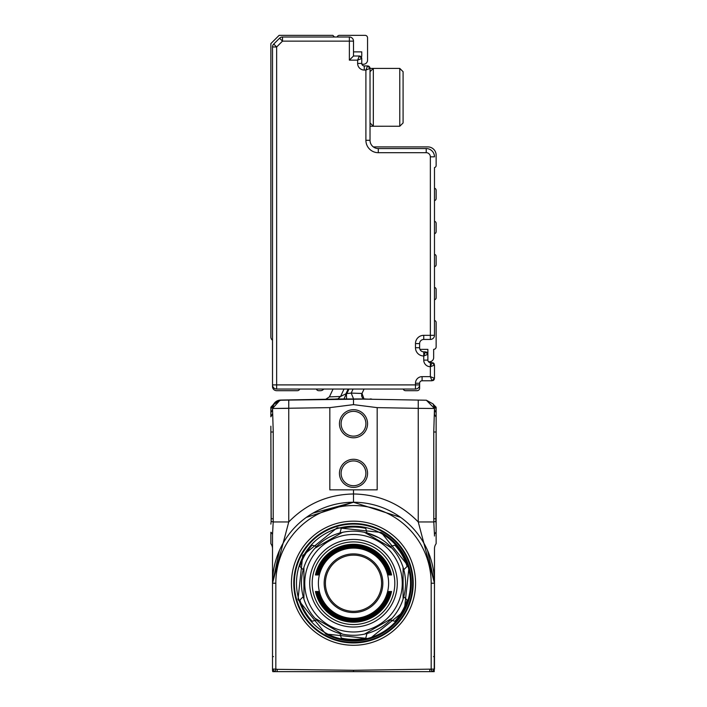 <?xml version="1.0" encoding="UTF-8"?>
<svg xmlns="http://www.w3.org/2000/svg" width="707" height="707" viewBox="0 0 707 707"><rect width="100%" height="100%" fill="white"/><g stroke="black" fill="none" stroke-linecap="round" stroke-linejoin="round"><path stroke-width="1.06" d="M434.222 671.57L434.487 583.231L427.576 550.488L434.487 583.231L434.487 548.641A8.263 8.263 0 0 1 436.139 543.683A8.263 8.263 0 0 0 434.487 548.641A8.263 8.263 0 0 1 436.139 543.683A8.263 8.263 0 0 0 434.487 548.641A8.263 8.263 0 0 1 436.139 543.683L436.139 532.247A8.263 4.472 0 0 0 434.487 534.925L434.487 536.012M275.209 671.65L273.636 671.65M434.186 671.65L277.162 671.65L277.188 669.335L275.827 669.096L274.996 671.65L277.162 671.65M431.791 671.65L433.364 671.65M272.513 548.464L272.513 534.925A8.263 4.472 0 0 0 270.861 532.247L270.861 543.683A8.263 8.263 0 0 1 272.513 548.641A8.263 8.263 0 0 0 270.861 543.683A8.263 8.263 0 0 1 272.513 548.641L272.513 583.231L275.827 583.231L275.827 669.096L272.513 669.096L274.661 671.65L272.814 671.65A3.305 3.305 0 0 1 272.513 670.28L272.513 583.231L279.433 550.488M270.861 532.247L270.861 543.683A8.263 8.263 0 0 1 272.513 548.641A8.263 8.263 0 0 0 270.861 543.683A8.263 8.263 0 0 1 272.513 548.641L272.513 534.483M272.513 535.544L272.513 536.039M312.892 513.158L353.42 502.244M400.622 517.365L353.5 502.244L400.622 517.365M434.487 413.206L434.487 408.611M353.5 671.65L353.5 670.28L434.487 669.096L434.443 580.208M434.487 534.899L434.487 535.809M306.378 517.365L353.5 502.244L353.5 489.854L377.176 489.854L377.176 407.63L353.5 404.634L353.5 398.969L353.5 404.634L329.833 407.63L272.513 408.487L273.247 432.004L273.202 521.952L288.756 521.952L272.513 583.231A80.987 80.987 0 0 1 353.5 502.244A80.987 80.987 0 0 1 434.487 583.231L418.244 521.952L433.798 521.952L434.487 534.925M272.513 534.925L273.202 521.952L271.126 521.351L270.869 524.134M279.937 400.268L272.513 408.487L279.937 400.268L288.756 400.082L280.635 400.056L273.397 404.607A8.263 8.263 0 0 1 280.635 400.056L335.56 399.093M280.635 400.162L335.198 399.208L280.635 400.162L273.582 404.369A8.263 8.263 0 0 1 280.635 400.162L280.635 400.056A8.263 8.263 0 0 0 273.397 404.616M434.487 669.096L432.339 671.65M271.126 521.351L270.861 432.004L273.247 432.004M270.861 426.206L271.196 518.77L273.247 518.77M270.861 412.252L270.861 416.803L272.513 413.781M270.861 412.393L270.861 407.214L273.865 403.971L272.513 408.487A8.263 6.504 0 0 1 270.861 412.393M340.968 398.951L335.86 398.951L343.947 398.951L345.97 394.594L343.832 399.119L288.756 400.082L362.656 399.11L343.947 398.951L346.35 393.79L343.938 398.951L347.95 398.951M275.377 408.46L288.756 408.346L288.756 521.952C306.502 503.755 328.083 494.432 353.5 493.981C378.917 494.432 400.498 503.755 418.244 521.952L418.244 408.346L434.487 408.487L433.753 432.004L433.798 521.952L435.874 521.351L436.139 524.134L436.139 432.004L433.753 432.004M436.139 407.214L434.222 405.297L436.139 407.214L436.139 432.004M436.139 532.247L436.139 524.134M275.827 583.231A77.682 77.682 0 0 1 353.5 505.549A77.682 77.682 0 0 1 431.182 583.231L434.487 583.231L431.182 583.231L431.182 669.096L432.004 671.65M429.812 669.335L429.838 671.65M329.833 407.63L329.833 489.854L353.5 489.854M270.861 407.214L272.778 405.297L270.861 408.946M272.778 405.297L273.865 403.971A8.263 8.263 0 0 1 272.787 405.297L272.778 405.297A8.263 8.263 0 0 0 273.865 403.971L280.635 400.224L273.865 403.971L272.778 405.297M348.569 389.036L345.97 394.594L345.935 393.799L340.562 396.477L337.778 398.951M344.035 389.036L340.562 396.477L329.4 396.883L333.068 389.036L329.4 396.883L325.733 399.269M272.61 407.232L273.68 404.263M273.202 405.199L273.556 404.484M280.635 400.224L279.839 400.277M273.096 405.438L272.522 408.142M362.656 399.11L426.365 400.224L433.144 403.971L434.487 408.487A8.263 6.504 0 0 0 436.139 412.393M436.139 408.938L433.144 403.971L426.365 400.277M364.061 389.036L362.002 393.454L364.017 398.951A4.136 4.136 0 0 1 362.002 393.454L351.202 393.101L353.588 398.951M346.448 393.569L346.563 398.995M348.975 389.036L346.863 393.578L351.202 393.101L353.093 389.036M436.139 416.803A8.263 5.046 0 0 1 434.487 413.781M436.139 426.206L435.874 521.351M426.365 400.224L434.487 408.487M339.457 423.74A14.052 14.052 0 0 1 353.5 409.689A14.052 14.052 0 0 1 367.552 423.74A14.052 14.052 0 0 1 346.474 435.91A14.052 14.052 0 0 1 339.457 423.74M367.552 473.319A14.052 14.052 0 0 1 353.5 487.37A14.052 14.052 0 0 1 339.457 473.319A14.052 14.052 0 0 1 360.526 461.158A14.052 14.052 0 0 1 367.552 473.319M335.86 398.951L353.624 398.951M351.441 398.951L353.491 398.951M377.176 407.63L418.244 408.346L418.244 400.082L364.52 399.146M434.222 405.297L433.736 404.775M372.333 399.278L363.053 398.951L372.333 399.278A2.483 2.483 0 0 1 371.148 398.951L372.333 399.278A2.483 2.483 0 0 1 371.148 398.951L370.07 398.951M354.781 398.951L363.053 398.951M365.899 423.74A12.399 12.399 0 0 0 353.5 411.341A12.399 12.399 0 0 0 347.305 434.478A12.399 12.399 0 0 0 365.899 423.74A12.399 12.399 0 0 1 353.5 436.139A12.399 12.399 0 0 1 341.11 423.74M341.11 473.319A12.399 12.399 0 0 0 353.5 485.718A12.399 12.399 0 0 0 359.695 462.59A12.399 12.399 0 0 0 341.11 473.319A12.399 12.399 0 0 1 353.5 460.929A12.399 12.399 0 0 1 365.899 473.319M362.62 398.951L365.766 398.951M381.232 532.468L409.008 566.943L404.263 610.963L369.788 638.73L325.768 633.993L297.992 599.518L302.737 555.499L337.212 527.722L381.232 532.468A57.841 57.841 0 0 1 404.263 610.963A57.841 57.841 0 0 1 325.768 633.993M380.834 533.193A57.02 57.02 0 0 1 403.538 610.565A57.02 57.02 0 0 1 326.166 633.269A57.02 57.02 0 0 1 303.462 555.896A57.02 57.02 0 0 1 380.834 533.193M364.547 634.108L392.04 618.227A52.062 52.062 0 0 1 366.977 633.516L364.547 634.108A52.062 52.062 0 0 1 314.96 618.227L342.453 634.108A52.062 52.062 0 0 1 316.692 620.039L312.132 621.259A56.189 56.189 0 0 1 299.883 600.04L303.215 596.699A52.062 52.062 0 0 1 303.215 569.754L303.922 567.359A52.062 52.062 0 0 1 340.023 532.945L342.453 532.353L314.96 548.225L316.692 546.414A52.062 52.062 0 0 1 340.023 532.945L341.242 528.385A56.189 56.189 0 0 1 365.758 528.385L366.977 532.945L378.457 537.541A52.062 52.062 0 0 1 390.317 546.414L392.04 548.225L364.547 532.353A52.062 52.062 0 0 1 378.457 537.541M392.04 548.225A52.062 52.062 0 0 1 403.785 596.699L403.087 599.103L403.087 567.359L403.785 569.754A52.062 52.062 0 0 1 403.785 596.699L407.117 600.04A56.189 56.189 0 0 1 394.868 621.259L390.317 620.039A52.062 52.062 0 0 1 366.977 633.516L365.758 638.067A56.189 56.189 0 0 1 341.242 638.067L340.023 633.516M403.087 599.103A52.062 52.062 0 0 1 392.04 618.227L390.317 620.039M303.215 596.699A52.062 52.062 0 0 0 303.922 599.103L303.922 567.359M303.215 569.754L299.883 566.422A56.189 56.189 0 0 1 312.132 545.194L316.692 546.414M342.453 532.353A52.062 52.062 0 0 1 364.547 532.353L366.977 532.945M390.317 546.414L394.868 545.194A56.189 56.189 0 0 1 407.117 566.422L403.785 569.754M396.291 606.606A48.756 48.756 0 0 1 330.125 626.013A48.756 48.756 0 0 1 310.718 559.856A48.756 48.756 0 0 1 376.875 540.44A48.756 48.756 0 0 1 396.291 606.606M342.453 634.108L314.96 618.227A52.062 52.062 0 0 1 303.922 599.103M374.498 544.797A43.799 43.799 0 0 1 391.934 604.229A43.799 43.799 0 0 1 332.502 621.665A43.799 43.799 0 0 1 315.066 562.233A43.799 43.799 0 0 1 374.498 544.797M373.314 546.971A41.315 41.315 0 0 1 389.76 603.036A41.315 41.315 0 0 1 333.695 619.491A41.315 41.315 0 0 1 317.24 563.417A41.315 41.315 0 0 1 373.314 546.971M316.612 574.968L317.143 574.968L316.612 574.968A37.807 37.807 0 0 1 390.397 574.968L389.866 574.968L390.397 574.968M317.143 574.968A37.285 37.285 0 0 1 389.866 574.968M317.77 574.968L318.3 574.968L317.77 574.968A36.667 36.667 0 0 1 389.23 574.968L388.7 574.968L389.23 574.968M318.3 574.968A36.154 36.154 0 0 1 388.7 574.968M370.335 552.406A35.12 35.12 0 0 1 384.325 600.066A35.12 35.12 0 0 1 336.665 614.047A35.12 35.12 0 0 1 322.684 566.395A35.12 35.12 0 0 1 370.335 552.406M388.7 591.494L389.23 591.494L388.7 591.494A36.154 36.154 0 0 1 318.3 591.494L317.77 591.494L318.3 591.494M389.23 591.494A36.667 36.667 0 0 1 317.77 591.494M389.866 591.494L390.397 591.494L389.866 591.494A37.285 37.285 0 0 1 317.143 591.494L316.612 591.494L317.143 591.494M390.397 591.494A37.807 37.807 0 0 1 316.612 591.494M391.024 591.494L391.554 591.494L391.024 591.494A38.425 38.425 0 0 1 315.976 591.494L315.446 591.494L315.976 591.494M391.554 591.494A38.938 38.938 0 0 1 315.446 591.494M315.446 574.968L315.976 574.968L315.446 574.968A38.938 38.938 0 0 1 391.554 574.968L391.024 574.968L391.554 574.968M315.976 574.968A38.425 38.425 0 0 1 391.024 574.968M367.569 557.487A29.332 29.332 0 0 1 379.244 597.291A29.332 29.332 0 0 1 339.44 608.974A29.332 29.332 0 0 1 327.756 569.162A29.332 29.332 0 0 1 367.569 557.487M325.406 583.231A28.094 28.094 0 0 0 353.5 611.325A28.094 28.094 0 0 0 381.594 583.231A28.094 28.094 0 0 0 353.5 555.136A28.094 28.094 0 0 0 325.406 583.231M403.087 74.845L403.087 122.947L399.773 126.253L399.773 68.402L403.087 71.707L403.087 74.845M373.331 126.253L370.026 122.947L370.026 71.707L373.331 68.402L373.331 126.244L399.773 126.253M370.026 68.402L370.026 140.295L365.899 140.295L365.899 70.055L370.026 68.402L367.552 65.928A2.483 2.483 0 0 1 370.026 68.402L399.773 68.402L403.087 71.707M373.331 146.906L427.876 146.906A8.263 8.263 0 0 1 436.139 155.169L436.139 165.544A2.068 2.068 0 0 1 434.487 167.568L434.487 335.321A4.136 4.136 0 0 1 430.351 339.448L423.74 339.448L423.74 335.321A8.263 8.263 0 0 0 415.477 343.584L415.477 347.711A8.263 8.263 0 0 0 423.74 355.983L427.876 354.331L425.393 351.847L427.876 354.331L427.876 360.11A2.483 2.483 0 0 0 430.351 362.594L432.004 362.594L434.487 365.068L434.487 378.289L432.004 380.773L422.088 380.773L422.088 376.637A6.61 6.61 0 0 0 415.477 383.247L415.477 384.9L276.649 384.9L276.649 46.98L282.491 41.139L349.373 41.139L349.373 60.139L353.5 56.012L359.289 56.012L357.636 60.139L361.763 58.487L361.763 63.444L357.636 63.444A6.61 6.61 0 0 0 364.246 70.055L364.246 65.928A2.483 2.483 0 0 1 361.763 63.444A2.483 2.483 0 0 0 364.246 65.928A2.483 2.483 0 0 1 361.816 63.948A4.136 4.136 0 0 0 367.552 60.139L367.552 37.833A2.483 2.483 0 0 0 365.068 35.35L339.457 35.35A2.483 2.483 0 0 0 337.115 37.003M365.899 140.295A12.399 12.399 0 0 0 378.289 152.694L378.289 148.558A8.263 8.263 0 0 1 370.026 140.295A8.263 8.263 0 0 0 378.289 148.558L426.224 148.558A8.263 8.263 0 0 1 434.487 156.821A8.263 8.263 0 0 0 426.224 148.558A8.263 8.263 0 0 1 434.487 156.821L430.351 156.821L430.351 335.321L423.74 335.321M364.246 70.055L365.899 70.055L367.552 65.928L364.246 65.928A2.483 2.483 0 0 1 361.763 63.444L361.763 58.487A2.483 2.483 0 0 0 359.289 56.012L361.763 58.487L361.056 56.754A2.483 2.483 0 0 1 361.569 57.523M360.252 56.207A2.483 2.483 0 0 1 361.056 56.754A2.483 2.483 0 0 0 360.252 56.207A2.483 2.483 0 0 1 361.056 56.754A4.136 4.136 0 0 1 361.763 56.357L361.763 51.876L353.5 51.876L353.5 56.012L353.5 41.139A4.136 4.136 0 0 0 349.373 37.003L349.373 41.139L353.5 41.139M434.487 320.448A2.068 2.068 0 0 1 436.139 322.472L436.139 346.89A2.483 2.483 0 0 1 433.656 349.364L433.656 357.636A4.136 4.136 0 0 1 428.371 361.595A2.483 2.483 0 0 0 430.351 362.594L430.351 366.721A6.61 6.61 0 0 1 423.74 360.11L423.74 355.983L425.393 351.847L423.74 351.847A4.136 4.136 0 0 1 419.613 347.711L419.613 343.584A4.136 4.136 0 0 1 423.74 339.448A4.136 4.136 0 0 0 419.613 343.584L419.613 347.711L415.477 347.711M430.351 366.721L432.004 362.594L434.487 365.068L430.351 366.721L430.351 376.637L434.487 378.289L432.004 380.773L430.351 376.637L422.088 376.637M415.477 383.247L419.613 383.247A2.483 2.483 0 0 1 422.088 380.773A2.483 2.483 0 0 0 419.613 383.247L419.613 384.9A4.136 4.136 0 0 1 415.477 389.036L276.649 389.036L276.649 384.9L272.513 384.9L272.513 46.98L276.649 46.98L273.724 44.055L279.574 38.213L282.491 41.139L282.491 37.003L349.373 37.003M436.139 198.596A2.068 2.068 0 0 1 434.487 200.62L434.487 188.23A2.068 2.068 0 0 1 436.139 190.254L436.139 198.596M434.487 221.282A2.068 2.068 0 0 1 436.139 223.306L436.139 231.657A2.068 2.068 0 0 1 434.487 233.681M434.487 254.334A2.068 2.068 0 0 1 436.139 256.358L436.139 264.71A2.068 2.068 0 0 1 434.487 266.733M434.487 287.387A2.068 2.068 0 0 1 436.139 289.419L436.139 297.762A2.068 2.068 0 0 1 434.487 299.786M427.832 353.862A4.127 4.127 0 0 1 427.876 353.845L427.876 349.364L419.958 349.364M428.371 361.595A2.483 2.483 0 0 1 427.876 360.11L423.74 360.11M419.613 384.9A4.136 4.136 0 0 1 415.477 389.036L415.477 384.9L419.613 384.9A4.136 4.136 0 0 1 415.477 389.036A4.136 4.136 0 0 0 419.613 384.9L419.613 388.205A2.483 2.483 0 0 1 417.13 390.688L405.562 390.688A2.483 2.483 0 0 1 403.229 389.036M314.659 389.036L299.715 389.036A2.483 2.483 0 0 1 297.382 390.688L276.649 390.688A4.136 4.136 0 0 1 272.513 386.552L272.513 384.9A4.136 4.136 0 0 0 276.649 389.036M273.724 44.055A4.136 4.136 0 0 0 272.513 46.98M282.491 37.003A4.136 4.136 0 0 0 279.574 38.213M353.5 54.236L353.5 56.012M434.292 379.252A2.483 2.483 0 0 1 432.967 380.578M426.356 352.042A2.483 2.483 0 0 1 427.682 353.359M423.74 355.983L423.74 351.847L425.393 351.847M432.967 362.788A2.483 2.483 0 0 1 434.292 364.105M368.515 66.122A2.483 2.483 0 0 1 369.832 67.439M334.491 37.003L332.838 35.35L279.132 35.35L270.861 43.613L270.861 336.974A4.136 4.136 0 0 0 272.513 340.279M323.753 389.036A4.136 4.136 0 0 1 320.448 390.688L318.724 390.688A2.483 2.483 0 0 1 316.391 389.036M272.513 656.547L273.485 656.609M434.487 583.231A80.987 80.987 0 0 0 353.5 502.244A80.987 80.987 0 0 0 272.513 583.231M434.487 548.641A8.263 8.263 0 0 1 436.139 543.683M434.487 656.547L433.515 656.609M275.677 670.192L275.677 669.529M431.323 670.192L431.323 669.529M353.5 670.28L277.188 669.335M304.001 620.658A62.057 62.057 0 0 0 400.498 623.76A62.057 62.057 0 0 0 383.256 528.765A62.057 62.057 0 0 0 304.001 620.658M305.857 619.252A59.733 59.733 0 0 0 398.73 622.24A59.733 59.733 0 0 0 382.133 530.807A59.733 59.733 0 0 0 305.857 619.252M288.756 400.082L288.756 408.346M362.002 393.454A4.136 4.136 0 0 0 364.017 398.951M436.139 518.77L433.753 518.77M382.045 530.984A59.538 59.538 0 0 0 301.253 554.686A59.538 59.538 0 0 0 324.955 635.478A59.538 59.538 0 0 0 405.747 611.776A59.538 59.538 0 0 0 382.045 530.984M348.153 389.036L345.935 393.799M325.026 635.346A59.388 59.388 0 0 1 301.385 554.756A59.388 59.388 0 0 1 381.974 531.116A59.388 59.388 0 0 1 405.615 611.696A59.388 59.388 0 0 1 325.026 635.346M381.86 531.319A59.149 59.149 0 0 0 301.597 554.871A59.149 59.149 0 0 0 346.616 641.974A59.149 59.149 0 0 0 381.86 531.319M378.289 152.694L426.224 152.694A4.136 4.136 0 0 1 430.351 156.821M349.373 60.139L357.636 60.139L357.636 63.444M426.224 148.558L426.224 152.694M434.487 335.321L430.351 335.321L430.351 339.448A4.136 4.136 0 0 0 434.487 335.321M419.613 343.584L415.477 343.584M364.246 65.928A2.483 2.483 0 0 1 361.816 63.948M370.026 126.253L383.247 126.253"/></g></svg>
